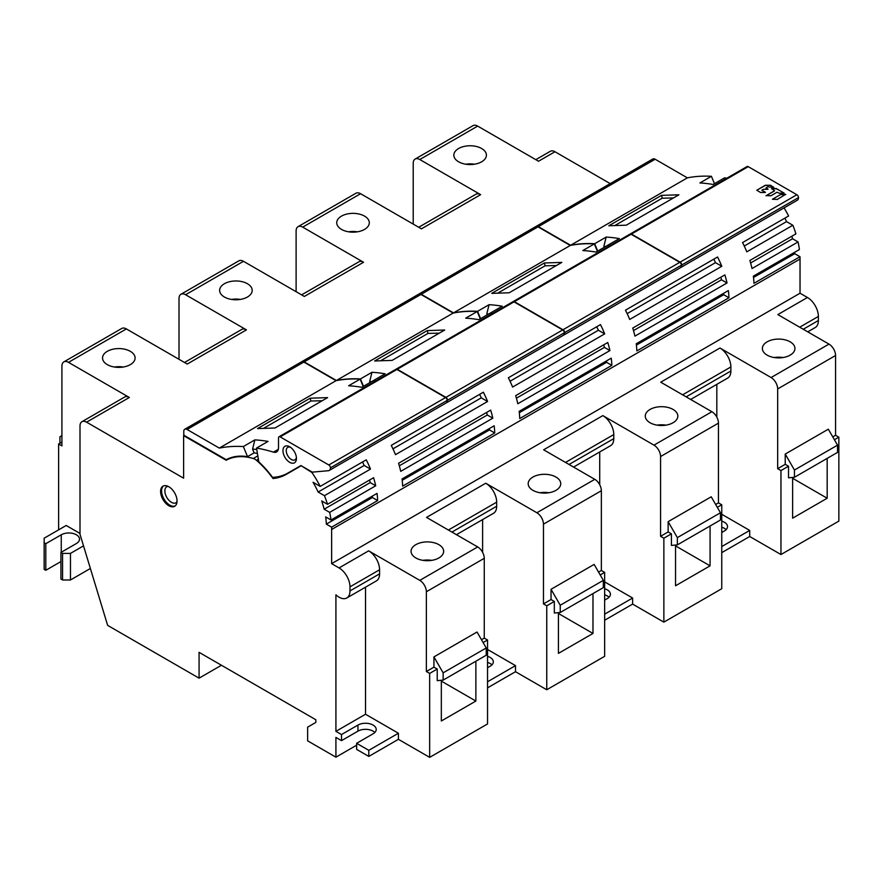 <?xml version="1.0" encoding="UTF-8"?>
<svg xmlns="http://www.w3.org/2000/svg" width="883" height="883" viewBox="0 0 883 883"><rect width="100%" height="100%" fill="white"/><g stroke="black" fill="none" stroke-linecap="round" stroke-linejoin="round"><path stroke-width="1.32" d="M535.815 159.668L550.33 151.28A9.305 5.375 60 0 1 554.977 151.744L610.197 183.62M807.746 331.853L815.197 327.56A15.364 8.874 -120 0 0 818.375 320.518L818.375 316.434A15.453 8.929 -120 0 0 807.448 297.494L800.031 293.222L331.633 563.652L331.633 529.469A69.779 40.287 -120 0 0 331.6 527.162L326.335 524.127L372.383 497.537A62.329 35.993 -120 0 0 372.306 496.136M794.656 252.295A62.329 35.993 60 0 1 794.733 253.697L799.998 256.732A69.779 40.287 -120 0 1 800.031 259.039L800.031 293.222M799.998 256.732L753.95 283.322A69.779 40.287 -120 0 0 753.354 276.147L799.402 249.558A69.779 40.287 -120 0 0 798.066 241.942L792.548 238.763L750.616 262.979M791.885 236.203A62.329 35.993 60 0 1 792.548 238.763M798.066 241.942L752.007 268.531A69.779 40.287 -120 0 0 749.866 260.463L795.914 233.874A69.779 40.287 -120 0 0 792.846 225.253L786.532 221.622L744.248 246.026M784.866 218.134A62.329 35.993 60 0 1 786.532 221.622M792.846 225.253L746.786 251.843A69.779 40.287 -120 0 0 742.559 242.56L788.607 215.982A69.779 40.287 -120 0 0 784.071 207.858M554.977 151.744L538.531 161.236L477.681 126.103A9.305 5.375 60 0 0 473.034 125.64L415.142 159.061A9.305 5.375 -120 0 0 413.211 163.322L413.211 224.094M58.62 529.844L58.62 444.006L61.909 445.904L61.909 366.147A9.305 5.375 -120 0 1 63.841 361.887A9.305 5.375 -120 0 1 68.488 362.35L129.348 397.482L86.578 422.173L183.62 478.189L183.62 435.65L226.203 460.242L230.253 457.902M179.017 359.315L179.017 298.542A9.305 5.375 -120 0 1 180.938 294.282A9.305 5.375 -120 0 1 185.596 294.745L246.445 329.878L187.24 364.061L126.379 328.929A9.305 5.375 60 0 0 121.733 328.465L63.841 361.887M296.114 291.699L296.114 230.938A9.305 5.375 -120 0 1 298.035 226.677A9.305 5.375 -120 0 1 302.692 227.13L363.542 262.262L304.337 296.445L243.487 261.313A9.305 5.375 60 0 0 238.829 260.86L180.938 294.282M415.142 159.061A9.305 5.375 -120 0 1 419.789 159.525L480.639 194.657L421.434 228.84L360.584 193.708A9.305 5.375 60 0 0 355.926 193.245L298.035 226.677M247.428 297.019A16.28 9.404 0 0 0 252.196 290.375A16.28 9.404 0 0 0 242.152 281.688A16.28 9.404 0 0 0 224.403 283.73A16.28 9.404 0 0 0 219.635 290.375A16.28 9.404 0 0 0 229.69 299.061A16.28 9.404 0 0 0 247.428 297.019M130.331 364.624A16.28 9.404 0 0 0 135.099 357.979A16.28 9.404 0 0 0 125.044 349.293A16.28 9.404 0 0 0 107.307 351.335A16.28 9.404 0 0 0 102.538 357.979A16.28 9.404 0 0 0 112.582 366.666A16.28 9.404 0 0 0 130.331 364.624M364.524 229.414A16.28 9.404 0 0 0 369.304 222.77A16.28 9.404 0 0 0 359.249 214.083A16.28 9.404 0 0 0 341.5 216.114A16.28 9.404 0 0 0 336.732 222.77A16.28 9.404 0 0 0 346.787 231.445A16.28 9.404 0 0 0 364.524 229.414M481.632 161.81A16.28 9.404 0 0 0 486.401 155.154A16.28 9.404 0 0 0 476.345 146.479A16.28 9.404 0 0 0 458.608 148.51A16.28 9.404 0 0 0 453.84 155.154A16.28 9.404 0 0 0 463.884 163.841A16.28 9.404 0 0 0 481.632 161.81M301.213 465.749L311.898 472.493L312.549 472.118M748.232 166.644L796.874 194.735A2.329 1.347 -120 0 1 798.519 197.582L681.753 264.999A2.329 1.347 -120 0 0 680.109 262.152L631.455 234.061A2.329 1.347 60 0 0 630.296 233.951L747.062 166.534A2.329 1.347 60 0 1 748.232 166.644L631.455 234.061M681.753 264.999A5.728 3.311 60 0 1 680.561 267.626A5.728 3.311 60 0 1 680.396 267.715M607.868 245.496L607.824 245.242A232.593 134.282 -120 0 1 610.043 245.64M798.519 197.582A5.728 3.311 60 0 1 797.338 200.209L680.561 267.626M726.808 178.223A232.593 134.282 -120 0 0 724.601 177.825L713.089 184.47A232.593 134.282 -120 0 0 699.91 182.947L711.422 176.302A232.593 134.282 -120 0 0 687.371 177.847L570.606 245.264L538.365 226.655A4.647 2.682 -120 0 0 536.047 226.423A4.647 2.682 -120 0 0 535.882 226.534M766.069 195.596L770.903 195.772L777.073 192.207L779.236 193.222L784.093 193.101L776.345 188.576L771.632 188.576L774.512 190.728L766.069 195.772M770.594 185.275L765.296 185.275L756.786 190.242L760.605 192.505L765.296 192.483L761.919 190.176L763.42 189.315L767.89 189.293L765.991 188.024L767.702 186.799L773.718 187.395L770.594 185.275L765.296 185.474L756.852 190.154M780.804 194.437L772.426 199.271L777.327 199.437L785.627 194.326L780.804 194.437L772.426 199.271M570.606 245.264A232.593 134.282 -120 0 1 594.656 243.719L606.168 237.074A232.593 134.282 60 0 1 619.336 238.598L607.824 245.242M678.917 194.79L661.477 195.375L608.84 225.761L626.29 225.176L678.917 194.79M605.727 246.456A225.618 130.254 60 0 0 603.873 246.324L606.168 237.074M603.873 246.324L604.27 247.295M714.468 183.675L711.422 176.302M536.047 226.423L652.813 159.006A4.647 2.682 60 0 1 655.142 159.238L687.371 177.847M594.656 243.719L597.692 251.092M673.486 197.935L662.195 198.2L615.473 225.176M662.195 198.2L661.477 195.375M774.512 190.916L766.08 195.783M784.038 193.013L776.345 188.763L771.488 188.796M773.861 187.362L770.594 185.474M768.055 189.072L766.058 188.112M765.44 192.262L761.985 190.463M785.782 194.547L780.804 194.624M331.6 527.162L377.648 500.573A69.779 40.287 -120 0 0 377.052 493.398L331.004 519.988A69.779 40.287 -120 0 0 329.668 512.372L375.716 485.782A69.779 40.287 -120 0 0 373.564 477.714L327.516 504.303A69.779 40.287 -120 0 0 324.436 495.683L370.496 469.094A69.779 40.287 -120 0 0 366.257 459.822L320.209 486.401A69.779 40.287 -120 0 0 311.898 472.493M611.853 365.363A69.779 40.287 -120 0 0 611.246 358.178L519.149 411.357A69.779 40.287 -120 0 1 519.745 418.542L611.853 365.363L606.577 362.317A62.329 35.993 -120 0 0 606.511 360.915M609.91 350.573A69.779 40.287 -120 0 0 607.769 342.494L515.672 395.672A69.779 40.287 -120 0 1 517.813 403.752L609.91 350.573L604.402 347.394A62.329 35.993 -120 0 0 603.729 344.823M487.593 401.489A69.779 40.287 -120 0 0 483.354 392.207L391.257 445.385A69.779 40.287 -120 0 1 395.496 454.668L487.593 401.489L481.29 397.847A62.329 35.993 -120 0 0 479.624 394.37M492.813 418.178A69.779 40.287 -120 0 0 490.672 410.109L398.564 463.277A69.779 40.287 -120 0 1 400.716 471.356L492.813 418.178L487.306 414.999A62.329 35.993 -120 0 0 486.632 412.438M494.745 432.968A69.779 40.287 -120 0 0 494.149 425.794L402.052 478.961A69.779 40.287 -120 0 1 402.648 486.147L494.745 432.968L489.48 429.933A62.329 35.993 -120 0 0 489.414 428.531M728.95 297.759A69.779 40.287 -120 0 0 728.354 290.573L636.246 343.752A69.779 40.287 -120 0 1 636.842 350.926L728.95 297.759L723.685 294.712A62.329 35.993 -120 0 0 723.607 293.311M727.018 282.968A69.779 40.287 -120 0 0 724.866 274.889L632.769 328.068A69.779 40.287 -120 0 1 634.91 336.136L727.018 282.968L721.499 279.79A62.329 35.993 -120 0 0 720.837 277.218M721.786 266.28A69.779 40.287 -120 0 0 717.559 256.997L625.462 310.176A69.779 40.287 -120 0 1 629.689 319.447L721.786 266.28L715.484 262.637A62.329 35.993 -120 0 0 713.817 259.161M604.689 333.884A69.779 40.287 -120 0 0 600.462 324.602L508.354 377.781A69.779 40.287 -120 0 1 512.593 387.063L604.689 333.884L598.387 330.242A62.329 35.993 -120 0 0 596.72 326.765M600.208 574.954L604.645 572.383L604.645 656.323L546.754 689.755L546.754 605.815L543.464 603.906L543.464 524.149A9.305 5.375 -120 0 0 536.886 512.758L594.778 479.326L543.641 449.8L602.846 415.617L653.994 445.142L711.886 411.721L660.738 382.196L719.954 348.012L771.091 377.538L828.982 344.116L777.846 314.591L807.448 297.494M536.886 512.758L485.749 483.233A15.453 8.929 -120 0 1 496.676 502.162L448.398 530.032M483.111 642.559L487.548 639.998L487.548 723.939L429.657 757.36L429.657 673.42L426.368 671.521L426.368 591.753A9.305 5.375 -120 0 0 419.789 580.363L477.681 546.941L426.544 517.416L485.749 483.233M419.789 580.363L368.652 550.837A15.453 8.929 -120 0 1 379.58 569.767L379.58 573.862A15.364 8.874 -120 0 1 376.401 580.893L346.798 597.979A15.364 8.874 -120 0 0 349.977 590.948L349.977 586.853A15.453 8.929 -120 0 0 339.05 567.924L331.633 563.652M555.97 490.341A16.28 9.404 0 0 0 560.738 483.696A16.28 9.404 0 0 0 550.683 475.01A16.28 9.404 0 0 0 532.946 477.052A16.28 9.404 0 0 0 528.177 483.696A16.28 9.404 0 0 0 538.222 492.383A16.28 9.404 0 0 0 555.97 490.341M438.873 557.957A16.28 9.404 0 0 0 443.641 551.301A16.28 9.404 0 0 0 433.586 542.626A16.28 9.404 0 0 0 415.838 544.656A16.28 9.404 0 0 0 411.07 551.301A16.28 9.404 0 0 0 421.125 559.988A16.28 9.404 0 0 0 438.873 557.957M673.067 422.736A16.28 9.404 0 0 0 677.835 416.092A16.28 9.404 0 0 0 667.791 407.405A16.28 9.404 0 0 0 650.043 409.447A16.28 9.404 0 0 0 645.274 416.092A16.28 9.404 0 0 0 655.329 424.778A16.28 9.404 0 0 0 673.067 422.736M790.164 355.132A16.28 9.404 0 0 0 794.932 348.487A16.28 9.404 0 0 0 784.888 339.8A16.28 9.404 0 0 0 767.139 341.842A16.28 9.404 0 0 0 762.371 348.487A16.28 9.404 0 0 0 772.426 357.174A16.28 9.404 0 0 0 790.164 355.132M573.542 467.074L610.595 445.683A15.364 8.874 -120 0 0 613.784 438.641L613.784 434.557A15.453 8.929 -120 0 0 602.846 415.617M599.712 451.964L599.712 484.756M604.645 614.171L632.614 598.023L604.645 581.886M604.645 588.751A10.695 6.181 0 0 1 610.418 594.226A10.695 6.181 0 0 1 607.283 598.597L604.645 600.109M717.305 507.339L721.753 504.778L721.753 588.718L663.861 622.14L632.614 604.104L604.645 620.241M632.614 604.104L632.614 598.023M374.834 732.482A10.695 6.181 0 0 0 357.946 731.146L341.5 740.649L335.915 737.415L335.915 757.173L307.626 740.837L307.626 727.162L315.849 722.415L315.849 719.755L199.072 652.338L199.072 678.166L221.445 665.252M429.657 757.36L398.41 739.314L368.807 756.411L356.633 749.38L356.633 743.309L373.079 733.806A10.695 6.181 0 0 0 376.213 729.446A10.695 6.181 0 0 0 369.613 723.729A10.695 6.181 0 0 0 357.946 725.075L341.5 734.568L335.915 731.345L335.915 594.822A15.364 8.874 -120 0 0 346.798 597.979M546.754 689.755L515.506 671.709L487.548 687.846M834.413 439.734L838.85 437.173L838.85 521.113L780.958 554.535L749.711 536.5L721.753 552.637M491.93 664.877A10.695 6.181 0 0 0 487.548 662.427M726.135 529.657A10.695 6.181 0 0 0 721.753 527.217M609.027 597.261A10.695 6.181 0 0 0 604.645 594.822M356.633 745.208L335.915 757.173M60.927 561.566L45.795 570.297L44.15 569.347L44.15 538.2L66.192 525.484L80 533.453M90.386 568.486L70.463 579.988L62.572 579.988L60.927 579.038L60.927 552.449L76.391 543.52A10.695 6.181 0 0 0 79.514 539.149A10.695 6.181 0 0 0 72.914 533.442A10.695 6.181 0 0 0 61.258 534.789L45.795 543.707L44.15 542.758M86.578 422.173A9.305 5.375 -120 0 0 81.931 421.71A9.305 5.375 -120 0 0 80 425.97L80 534.259L107.638 625.374L199.072 678.166M301.611 294.878L358.895 261.81A9.305 5.375 60 0 1 363.542 262.262M418.708 227.273L475.992 194.194A9.305 5.375 60 0 1 480.639 194.657M184.514 362.483L241.787 329.414A9.305 5.375 60 0 1 246.445 329.878M81.931 421.71L124.691 397.019A9.305 5.375 60 0 1 129.348 397.482M300.717 466.036L286.324 474.348A93.035 53.72 60 0 1 273.024 478.52A69.779 40.287 -120 0 0 256.434 460.308A9.305 5.375 -120 0 0 253.3 458.509A83.73 48.344 -120 0 0 226.203 460.242M324.436 495.683L318.134 492.041A62.329 35.993 60 0 0 313.046 482.273L320.209 486.401M329.668 512.372L324.149 509.193A62.329 35.993 60 0 0 321.71 500.948L327.516 504.303M326.335 524.127A62.329 35.993 60 0 0 325.661 516.897L331.004 519.988M341.5 740.649L341.5 734.568M177.042 500.981A11.634 6.711 60 0 1 174.635 506.301A11.634 6.711 60 0 1 165.673 503.189A11.634 6.711 60 0 1 160.596 491.489A11.634 6.711 60 0 1 163.002 486.158A11.634 6.711 60 0 1 171.964 489.281A11.634 6.711 60 0 1 177.042 500.981M273.024 478.52L275.419 477.14M257.439 453.531A84.194 48.609 -120 0 0 254.105 452.858L247.527 456.654A84.194 48.609 -120 0 0 226.236 459.69L183.785 435.176L183.785 431.379A4.647 2.682 -120 0 1 184.746 429.248L301.511 361.831A4.647 2.682 60 0 1 303.84 362.063L336.081 380.672L219.304 448.089L187.075 429.48A4.647 2.682 -120 0 0 184.746 429.248M254.105 452.858L252.571 449.138A225.618 130.254 60 0 1 256.765 449.491M252.571 449.138L254.867 439.889A232.593 134.282 60 0 1 268.046 441.412L256.534 448.067A232.593 134.282 -120 0 1 273.432 452.129A9.305 5.375 60 0 0 276.589 451.93A9.305 5.375 60 0 0 278.509 447.67L278.509 437.836A2.329 1.347 60 0 1 278.995 436.765A2.329 1.347 60 0 1 280.154 436.886L328.807 464.977A2.329 1.347 -120 0 1 330.452 467.824A5.728 3.311 60 0 1 329.26 470.44A5.728 3.311 60 0 1 328.421 470.705L312.284 472.14L300.882 465.562L287.913 473.045A93.035 53.72 -120 0 1 272.56 477.372A70.243 40.552 -120 0 0 258.829 461.908L256.534 448.067M247.527 456.654L243.355 446.544L254.867 439.889M375.507 381.048A232.593 134.282 -120 0 0 373.299 380.65L361.787 387.295A232.593 134.282 -120 0 0 348.619 385.772L360.132 379.127A232.593 134.282 -120 0 0 336.081 380.672M243.355 446.544A232.593 134.282 -120 0 0 219.304 448.089M327.615 397.615L310.176 398.2L257.549 428.586L274.988 428.001L327.615 397.615M278.995 436.765L395.772 369.348A2.329 1.347 60 0 1 396.931 369.469L445.573 397.56A2.329 1.347 -120 0 1 447.217 400.407A5.728 3.311 60 0 1 446.036 403.023L329.26 470.44M283.288 453.255A9.536 5.508 60 0 1 289.701 446.765A9.536 5.508 60 0 1 296.114 455.838A9.536 5.508 60 0 1 296.445 458.443A9.536 5.508 60 0 1 290.75 462.847A9.536 5.508 60 0 1 283.288 453.255M296.379 457.394A7.207 4.161 60 0 1 294.944 459.844A7.207 4.161 60 0 1 286.489 452.615A7.207 4.161 60 0 1 287.737 447.35A7.207 4.161 60 0 1 290.573 447.339M363.167 386.5L360.132 379.127M322.185 400.75L310.893 401.014L264.172 427.99M310.893 401.014L310.176 398.2M609.712 245.838A232.593 134.282 -120 0 0 607.504 245.43L595.992 252.074A232.593 134.282 -120 0 0 582.813 250.551L594.325 243.907A232.593 134.282 -120 0 0 570.275 245.463L453.509 312.88L421.268 294.271A4.647 2.682 -120 0 0 418.939 294.039A4.647 2.682 -120 0 0 418.785 294.138M453.509 312.88A232.593 134.282 -120 0 1 477.56 311.324L489.072 304.679A232.593 134.282 60 0 1 502.239 306.202L490.727 312.847A232.593 134.282 -120 0 1 492.935 313.255M561.82 262.406L544.37 262.979L491.743 293.366L509.193 292.781L561.82 262.406M488.63 314.061A225.618 130.254 60 0 0 486.776 313.929L489.072 304.679M486.776 313.929L487.173 314.9M631.124 234.249L679.778 262.339A2.329 1.347 -120 0 1 681.422 265.187L564.645 332.604A2.329 1.347 -120 0 0 563.001 329.756L514.359 301.666A2.329 1.347 60 0 0 513.2 301.556L629.965 234.138A2.329 1.347 60 0 1 631.124 234.249L514.359 301.666M564.645 332.604A5.728 3.311 60 0 1 563.464 335.231A5.728 3.311 60 0 1 563.299 335.319M681.422 265.187A5.728 3.311 60 0 1 680.23 267.814L563.464 335.231M514.027 301.865L562.681 329.944A2.329 1.347 -120 0 1 564.325 332.792L447.549 400.209A2.329 1.347 -120 0 0 445.904 397.361L397.262 369.282A2.329 1.347 60 0 0 396.092 369.16L512.868 301.743A2.329 1.347 60 0 1 514.027 301.865L397.262 369.282M447.549 400.209A5.728 3.311 60 0 1 446.368 402.836A5.728 3.311 60 0 1 446.191 402.924M373.675 380.705L373.63 380.452A232.593 134.282 -120 0 1 375.838 380.86M564.325 332.792A5.728 3.311 60 0 1 563.133 335.419L446.368 402.836M492.615 313.443A232.593 134.282 -120 0 0 490.396 313.035L478.884 319.69A232.593 134.282 -120 0 0 465.716 318.167L477.228 311.511A232.593 134.282 -120 0 0 453.178 313.068L336.401 380.485L304.171 361.875A4.647 2.682 -120 0 0 301.843 361.644A4.647 2.682 -120 0 0 301.688 361.743M336.401 380.485A232.593 134.282 -120 0 1 360.452 378.928L371.964 372.284A232.593 134.282 60 0 1 385.143 373.807L373.63 380.452M444.723 330.01L427.273 330.595L374.646 360.97L392.085 360.396L444.723 330.01M371.533 381.666A225.618 130.254 60 0 0 369.679 381.533L371.964 372.284M369.679 381.533L370.076 382.505M477.56 311.324L480.595 318.697M418.939 294.039L535.716 226.622A4.647 2.682 60 0 1 538.045 226.854L570.275 245.463M597.372 251.28L594.325 243.907M480.264 318.884L477.228 311.511M301.843 361.644L418.619 294.227A4.647 2.682 60 0 1 420.937 294.458L453.178 313.068M360.452 378.928L363.498 386.301M439.281 333.145L427.99 333.41L381.268 360.385M427.99 333.41L427.273 330.595M556.389 265.54L545.098 265.805L498.365 292.781M545.098 265.805L544.37 262.979M370.496 469.094L364.182 465.462A62.329 35.993 -120 0 0 362.516 461.975M318.134 492.041L364.182 465.462M375.716 485.782L370.198 482.604A62.329 35.993 -120 0 0 369.536 480.043M324.149 509.193L370.198 482.604M377.648 500.573L372.383 497.537M398.41 739.314L398.41 733.243L368.807 750.329L356.633 743.309M365.518 587.173L365.518 714.248L398.41 733.243M477.681 546.941A9.305 5.375 60 0 1 484.259 558.332L484.259 638.1L487.548 639.998M456.445 534.679L493.498 513.288A15.364 8.874 -120 0 0 496.676 506.246L496.676 502.162M482.615 519.568L482.615 552.361M487.548 681.775L515.506 665.627L487.548 649.491M487.548 656.356A10.695 6.181 0 0 1 493.321 661.831A10.695 6.181 0 0 1 490.186 666.201L487.548 667.725M515.506 671.709L515.506 665.627M594.778 479.326A9.305 5.375 60 0 1 601.356 490.727L601.356 570.484L604.645 572.383M546.754 605.815L554.325 601.444L554.325 613.023L560.241 612.493L603.332 587.625L603.332 580.363L594.127 564.414L551.036 589.292L560.241 605.241L560.241 612.493M558.431 612.659L558.431 653.387L592.979 633.442L592.979 593.597M554.325 601.444L551.036 599.546L551.036 589.292M543.464 603.906L551.036 599.546M560.241 605.241L603.332 580.363M598.564 572.107L601.356 570.484M592.979 633.442L558.431 613.497M429.657 673.42L437.228 669.049L437.228 680.638L443.145 680.109L486.235 655.23L486.235 647.967L477.03 632.018L433.939 656.897L443.145 672.846L443.145 680.109M441.334 680.263L441.334 720.992L475.871 701.047L475.871 661.212M437.228 669.049L433.939 667.151L433.939 656.897M426.368 671.521L433.939 667.151M443.145 672.846L486.235 647.967M481.467 639.711L484.259 638.1M475.871 701.047L441.334 681.113M368.807 756.411L368.807 750.329M365.518 714.248L335.915 731.345M163.51 485.915A11.634 6.711 -120 0 0 161.578 490.915A11.634 6.711 -120 0 0 161.986 494.083A11.634 6.711 -120 0 0 175.099 505.981M70.463 579.988L70.463 553.398L62.572 553.398L60.927 552.449M83.521 545.86L70.463 553.398M62.572 579.988L62.572 553.398M45.795 570.297L45.795 543.707M58.62 444.006L61.909 442.107M61.909 435.65L59.934 436.798L59.934 443.255M663.861 622.14L663.861 538.2L660.572 536.301L660.572 456.544A9.305 5.375 -120 0 0 653.994 445.142M711.886 411.721A9.305 5.375 60 0 1 718.464 423.123L718.464 502.88L721.753 504.778M690.649 399.458L727.691 378.067A15.364 8.874 -120 0 0 730.881 371.037L730.881 366.942A15.453 8.929 -120 0 0 719.954 348.012M716.819 384.348L716.819 417.14M721.753 546.555L749.711 530.418L721.753 514.281M721.753 521.136A10.695 6.181 0 0 1 727.515 526.621A10.695 6.181 0 0 1 724.38 530.992L721.753 532.504M749.711 536.5L749.711 530.418M780.958 554.535L780.958 470.595L777.669 468.696L777.669 388.939A9.305 5.375 -120 0 0 771.091 377.538M828.982 344.116A9.305 5.375 60 0 1 835.561 355.507L835.561 435.275L838.85 437.173M780.958 470.595L788.519 466.224L788.519 477.813L794.446 477.284L837.537 452.405L837.537 445.153L828.32 429.193L785.23 454.072L794.446 470.032L794.446 477.284M792.636 477.449L792.636 518.166L827.172 498.233L827.172 458.387M788.519 466.224L785.23 464.326L785.23 454.072M777.669 468.696L785.23 464.326M794.446 470.032L837.537 445.153M832.768 436.886L835.561 435.275M827.172 498.233L792.636 478.288M663.861 538.2L671.422 533.84L671.422 545.418L677.349 544.888L720.44 520.01L720.44 512.758L711.223 496.798L668.133 521.676L677.349 537.637L677.349 544.888M675.539 545.054L675.539 585.771L710.075 565.837L710.075 525.992M671.422 533.84L668.133 531.941L668.133 521.676M660.572 536.301L668.133 531.941M677.349 537.637L720.44 512.758M715.66 504.491L718.464 502.88M710.075 565.837L675.539 545.893M548.829 492.747A16.28 9.404 0 0 0 540.076 492.747M431.732 560.363A16.28 9.404 0 0 0 422.979 560.363M665.937 425.142A16.28 9.404 0 0 0 657.184 425.142M783.033 357.538A16.28 9.404 0 0 0 774.281 357.538M794.733 253.697L753.508 277.494M606.577 362.317L519.314 412.703M604.402 347.394L516.412 398.189M481.29 397.847L392.957 448.851M487.306 414.999L399.315 465.794M489.48 429.933L402.218 480.308M723.685 294.712L636.411 345.098M721.499 279.79L633.508 330.584M715.484 262.637L627.151 313.642M598.387 330.242L510.054 381.246M240.297 299.425A16.28 9.404 0 0 0 231.545 299.425M123.19 367.03A16.28 9.404 0 0 0 114.437 367.03M357.394 231.821A16.28 9.404 0 0 0 348.642 231.821M474.491 164.216A16.28 9.404 0 0 0 465.738 164.216M68.488 362.35L126.379 328.929M185.596 294.745L243.487 261.313M302.692 227.13L360.584 193.708M419.789 159.525L477.681 126.103M796.874 194.735L680.109 262.152M538.365 226.655L655.142 159.238M800.031 259.039L331.633 529.469M339.05 567.924L368.652 550.837M613.784 434.557L565.506 462.427M613.784 438.641L569.049 464.469M253.3 458.509L257.836 455.893M258.377 459.182L256.434 460.308M278.344 449.304L273.432 452.129M445.573 397.56L328.807 464.977M447.217 400.407L330.452 467.824M396.931 369.469L280.154 436.886M187.075 429.48L303.84 362.063M679.778 262.339L563.001 329.756M562.681 329.944L445.904 397.361M421.268 294.271L538.045 226.854M304.171 361.875L420.937 294.458M349.977 586.853L379.58 569.767M426.368 591.753L484.259 558.332M496.676 506.246L451.941 532.074M543.464 524.149L601.356 490.727M357.946 731.146L357.946 725.075M349.977 590.948L379.58 573.862M177.019 501.533L176.103 502.769A9.305 5.375 60 0 1 165.187 493.454A9.305 5.375 60 0 1 166.799 486.654L168.333 486.478M61.258 552.261L61.258 534.789M660.572 456.544L718.464 423.123M730.881 366.942L682.603 394.822M730.881 371.037L686.146 396.864M777.669 388.939L835.561 355.507M799.7 327.207L818.375 316.434M803.243 329.26L818.375 320.518M300.882 465.562L287.913 473.045"/></g></svg>
